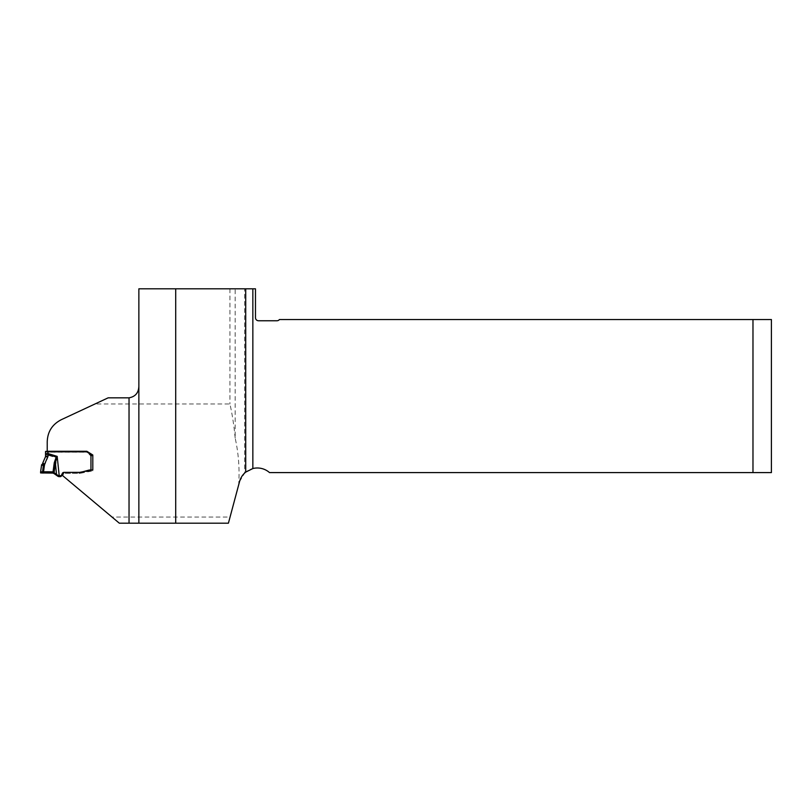 <?xml version="1.0" encoding="UTF-8"?>
<svg xmlns="http://www.w3.org/2000/svg" width="812" height="812" viewBox="0 0 812 812"><rect width="100%" height="100%" fill="white"/><g stroke="black" fill="none" stroke-linecap="round" stroke-linejoin="round"><path stroke-width="0.61" stroke-dasharray="4.06 3.04" d="M244.656 473.051A18.422 18.422 0 0 1 269.523 472.594L771.4 472.594L771.4 319.532L279.429 319.532A3.075 3.075 0 0 1 276.973 320.76L258.551 320.76A3.075 3.075 0 0 1 255.475 317.685L255.475 288.818L235.165 288.818L235.165 438.094C238.566 453.299 239.733 468.93 238.647 484.997L239.54 481.648L244.656 473.051L244.656 288.818M235.165 438.094C233.988 425.508 232.242 414.14 229.928 403.97L94.994 403.97L61.418 419.631C52.313 424.341 47.583 431.761 47.228 441.89L47.228 452.274L86.884 452.274L90.01 454.233M111.995 517.041L119.313 523.182L228.416 523.182L230.06 517.041L111.995 517.041L62.707 475.68L63.762 473.396L79.698 473.396L92.801 470.858L92.801 455.989L91.228 455.004M230.06 517.041L238.647 484.997M86.701 451.289A1.533 1.533 0 0 0 86.387 451.259L47.228 451.269L47.228 452.274M138.862 523.182L138.862 288.818L235.165 288.818M752.978 319.532L752.978 472.594M108.169 397.829L94.994 403.97M229.928 288.818L229.928 403.97M86.884 451.34L86.884 452.274M92.801 454.994L92.801 455.989M92.801 455.167L92.801 470.858M79.698 472.371L79.698 473.396M63.762 472.371L63.762 473.396M53.957 473.518L57.185 457.288L56.292 457.765L48.101 455.227L45.543 455.4L45.543 457.136L41.534 466.21L43.381 466.332L44.579 465.388L48.101 456.963L47.999 452.162L86.387 452.162A1.533 1.533 180 0 1 87.473 452.609L90.264 455.4A1.847 1.837 0 0 0 90.954 455.826L91.573 455.928L91.573 455.045M41.615 464.758L41.615 465.662L42.671 464.85L43.381 466.332L42.447 473.061M82.692 471.792L81.433 472.127A9.612 9.592 180 0 1 78.947 472.452L63.762 472.452A1.533 1.533 0 0 0 63.732 472.452L63.762 473.355L78.947 473.355A9.612 9.592 0 0 0 81.433 473.02L89.036 470.99A2.669 2.659 180 0 1 89.726 470.899L92.801 470.767M91.837 470.016L92.801 470.128M92.801 455.806L91.573 455.928M43.513 473.051L44.579 465.388L42.762 463.804M40.6 472.929L41.534 466.21M56.596 475.396L55.389 463.896L54.272 463.713L52.871 473.091M45.543 451.431L45.543 454.273L57.185 457.288L59.215 476.664M45.543 456.537L45.543 457.136L48.101 456.963M47.999 452.162L45.543 451.99M56.546 458.069L54.272 463.713M42.417 463.327L42.671 464.85M50.567 473.031L49.075 473.041M90.954 454.933L90.954 470.899M87.473 452.609L87.473 451.705M86.387 452.162L86.387 451.259M90.264 455.4L90.264 454.497M78.947 472.452L78.947 473.355M81.433 472.127L81.433 473.02"/><path stroke-width="1.22" d="M752.978 472.594L771.4 472.594L771.4 319.532L752.978 319.532L752.978 472.594L269.523 472.594A18.422 18.422 0 0 0 252.847 468.544L252.847 288.818L175.707 288.818L175.707 523.182L228.416 523.182L239.54 481.648A18.422 18.422 0 0 1 245.711 472.117L252.847 468.544M91.228 455.004L90.01 454.233M129.037 523.182L129.037 397.829L108.169 397.829L61.418 419.631C52.262 424.321 47.532 431.74 47.228 441.89L47.228 451.289L86.884 451.289L92.801 454.994L92.801 469.833L79.698 472.371L63.762 472.371L62.362 475.385L119.313 523.182L175.707 523.182M175.707 288.818L138.862 288.818L138.862 523.182M252.847 288.818L255.475 288.818L255.475 317.685A3.075 3.075 0 0 0 258.551 320.76L276.973 320.76A3.075 3.075 0 0 0 279.429 319.532L752.978 319.532M129.037 397.829C135.33 396.692 138.608 392.825 138.862 386.248M63.732 472.452A1.533 1.533 0 0 0 62.372 473.335L61.732 474.705A1.847 1.837 180 0 1 60.068 475.771L58.088 475.477L52.871 471.863L43.513 471.772L44.579 464.261L42.772 463.002L45.543 456.537L42.762 463.023M91.837 470.016L89.726 470.006A2.669 2.659 0 0 0 89.036 470.087L82.692 471.792M90.954 470.006L90.954 454.933A1.847 1.837 180 0 1 90.264 454.497L87.473 451.705A1.533 1.533 0 0 0 86.701 451.289M43.513 473.051L43.513 471.772L40.6 471.904L40.6 472.929L52.871 473.091L54.272 462.678L56.292 456.862L57.185 456.385L55.389 462.911L53.957 473.518L58.088 476.39L60.068 476.664A1.847 1.837 0 0 0 61.732 475.609L62.372 474.238A1.533 1.533 180 0 1 63.275 473.437M90.954 454.933L92.801 455.167L92.801 469.833M40.6 471.894L41.615 464.799L42.671 463.814L43.381 465.185L41.534 465.317L40.6 471.904M47.999 451.289L47.999 453.543L45.543 453.715L45.543 456.537A2.456 0.507 0 0 1 48.101 456.029L44.579 464.261L43.381 465.185L42.447 473.061M54.272 462.678A2.456 0.518 8.7 0 1 55.389 462.911L56.596 475.396M53.957 473.518L52.871 473.091M45.543 453.715L45.543 451.431L47.228 451.269M45.543 454.273L45.543 455.4M59.215 475.771L57.185 456.385L47.999 453.543L48.101 456.029M45.543 454.832A2.456 0.507 0 0 1 48.101 454.324L56.546 457.166M49.075 471.792L49.075 473.041L40.6 472.929L40.884 471.833L47.685 471.762L52.871 471.863L52.871 473.091L50.567 473.031M245.711 288.818L245.711 472.117M61.732 474.705L61.732 475.609M60.068 475.771L60.068 476.664M62.372 473.335L62.372 474.238M57.682 475.253L57.682 476.177M58.088 475.477L58.088 476.39M58.667 475.69L58.667 476.593M59.083 475.771L59.083 476.664M41.534 465.317L41.615 464.779"/></g></svg>

